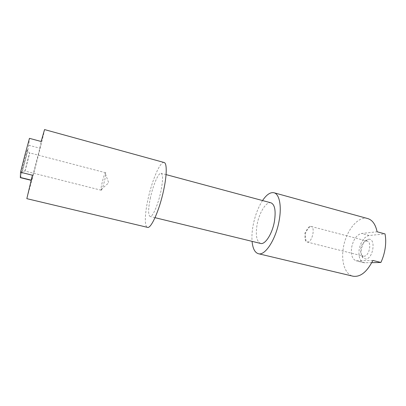 <?xml version="1.0" encoding="UTF-8"?>
<svg xmlns="http://www.w3.org/2000/svg" width="406" height="406" viewBox="0 0 406 406"><rect width="100%" height="100%" fill="white"/><g stroke="black" fill="none" stroke-linecap="round" stroke-linejoin="round"><path stroke-width="0.3" stroke-dasharray="2.03 1.52" d="M21.488 172.931C21.477 170.921 28.085 145.79 27.593 149.687L27.517 150.2C26.999 153.554 22.985 169.2 21.828 172.388L21.488 172.931M25.086 170.956C25.121 169.627 29.608 152.296 29.755 152.91L25.086 170.956M101.348 190.145C102.738 189.206 106.864 172.514 105.646 172.748L105.169 173.24C103.769 175.493 100.84 186.912 100.982 189.561L101.348 190.145M368.572 239.276C376.311 238.012 373.2 259.256 365.623 259.013L363.045 257.942C358.818 254.161 362.269 240.702 367.795 239.428L368.572 239.276M366.268 241.027L367.125 241.098C372.2 241.956 369.211 256.43 363.989 256.227L362.015 255.415C358.752 252.537 361.431 242.098 365.674 241.144L366.268 241.027M310.372 226.421L311.113 226.457C315.467 227.111 312.255 242.062 307.743 242.072L306.073 241.337C303.368 238.53 306.144 227.72 309.859 226.563L310.372 226.421M371.774 262.677L363.847 262.702C359.919 261.119 358.356 256.754 359.153 249.609C360.807 241.519 364.136 236.82 369.13 235.51L385.015 233.912M372.881 260.454L356.128 260.794C352.281 259.221 350.769 254.851 351.591 247.685C353.266 239.56 356.559 234.825 361.477 233.48L377.093 231.78M270.985 202.827C266.199 201.285 259.165 212.673 257.084 224.66C255.415 235.236 256.577 241.494 260.571 243.433M150.453 197.544C148.165 208.638 148.033 214.947 150.058 216.469C152.433 217.535 158.005 205.03 160.781 191.906C163.004 180.761 163.121 174.555 161.136 173.276C158.589 172.327 153.153 184.953 150.453 197.544M164.12 162.501C160.233 161.126 152.118 180.132 148.099 198.833C144.769 213.693 144.308 226.736 147.49 227.35M44.548 129.58C44.888 129.367 39.692 150.469 34.611 170.089L26.832 198.661M262.54 200.554C258.145 207.39 255.004 215.677 253.105 225.426C252.035 231.253 251.69 236.561 252.075 241.357M367.745 218.57C357.919 215.566 345.673 231.212 343.273 248.264C341.035 261.753 345.07 274.466 352.961 276.197M32.414 175.209L31.531 180.416L39.839 148.195L41.148 141.491M20.33 177.645C20.782 178.427 28.521 148.642 28.755 145.257L29.46 138.35M369.13 235.51L361.477 233.48M365.05 262.834L357.31 260.916M31.181 180.127L31.546 180.218M28.755 145.257L39.839 148.195M105.646 172.748L29.755 152.91M311.113 226.457L367.125 241.098M155.016 217.677L150.058 216.469M166.064 174.6L161.136 173.276M363.847 262.702L356.128 260.794M309.859 226.563L304.82 233.14L306.073 241.337M307.119 242.032L363.263 256.156M362.015 255.415L363.045 257.942M365.674 241.144L367.795 239.428M31.13 180.32L31.531 180.416M100.982 189.561L108.701 182.847L105.169 173.24M101.165 190.226L25.096 171.088M29.699 153.488L27.517 150.2M25.319 170.556L21.828 172.388"/><path stroke-width="0.61" d="M155.016 217.677L260.571 243.433C265.098 244.985 272.345 233.754 274.441 221.321C275.989 210.729 274.837 204.563 270.985 202.827L166.064 174.6M147.49 227.35C151.007 228.989 159.421 210.252 163.613 190.358C166.983 174.976 167.039 162.984 164.12 162.501L44.548 129.58L41.148 141.491L29.46 138.35L25.096 154.336L20.549 172.235L32.414 175.209L26.832 198.661L147.49 227.35M273.984 192.754L367.745 218.57C372.409 219.976 375.525 224.381 377.093 231.78L385.015 233.912C385.857 238.2 385.918 242.889 385.208 247.985C384.457 253.08 383.02 257.906 380.894 262.459L372.881 260.454C366.892 272.096 360.254 277.344 352.961 276.197L258.353 253.704C265.072 256.039 276.034 239.235 279.181 220.407C281.85 205.883 279.333 193.931 273.984 192.754C270.366 192.023 266.554 194.621 262.54 200.554M252.075 241.357C252.735 248.487 254.831 252.603 258.353 253.704M380.894 262.459L371.774 262.677M20.549 172.235L20.33 177.645L31.13 180.32M20.3 177.432L31.181 180.127"/></g></svg>
